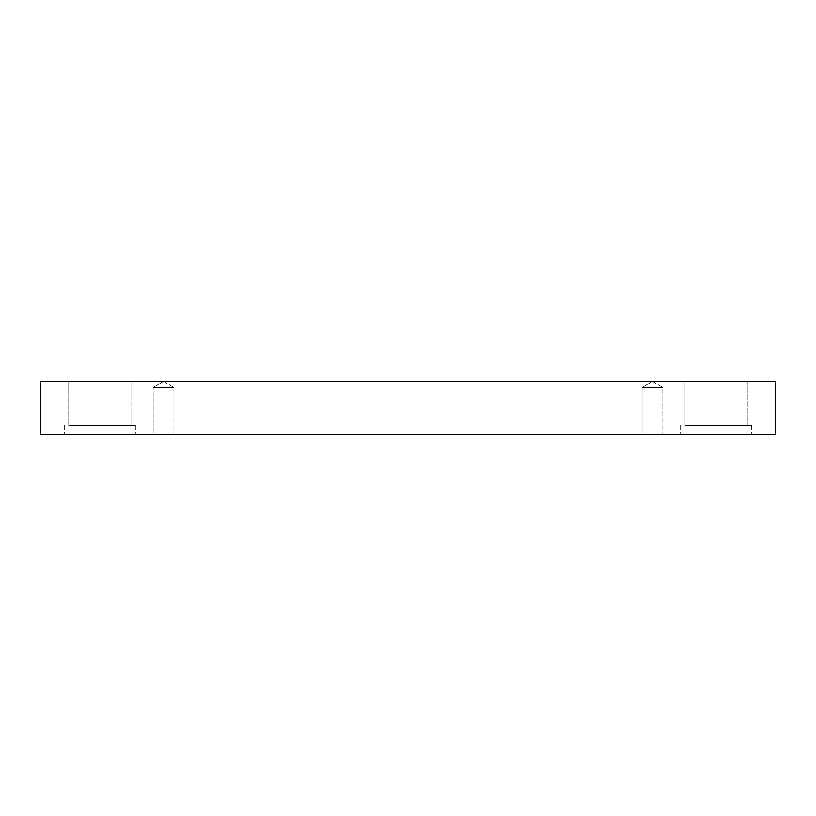 <?xml version="1.0" encoding="UTF-8"?>
<svg xmlns="http://www.w3.org/2000/svg" width="816" height="816" viewBox="0 0 816 816"><rect width="100%" height="100%" fill="white"/><g stroke="black" fill="none" stroke-linecap="round" stroke-linejoin="round"><path stroke-width="0.61" stroke-dasharray="4.08 3.06" d="M163.547 381.337L153.173 387.559L173.92 387.559L153.173 387.559L153.173 434.663L173.92 434.663L153.173 434.663L173.92 434.663L153.173 434.663L153.173 387.559L163.547 381.337L173.92 387.559L163.547 387.559L173.92 387.559L173.92 434.663L173.92 387.559L163.547 381.337M652.453 381.337L642.08 387.559L662.827 387.559L642.08 387.559L642.08 434.663L662.827 434.663L642.08 434.663L662.827 434.663L642.08 434.663L642.08 387.559L652.453 381.337L662.827 387.559L652.453 387.559L662.827 387.559L662.827 434.663L662.827 387.559L652.453 381.337M685.052 381.337L747.272 381.337L685.052 381.337L747.272 381.337L685.052 381.337L685.052 425.33L747.272 425.33L685.052 425.33L747.272 425.33L685.052 425.33L685.052 381.337M68.728 381.337L130.948 381.337L68.728 381.337L130.948 381.337L68.728 381.337L68.728 425.33L130.948 425.33L68.728 425.33L130.948 425.33L68.728 425.33L68.728 381.337M40.8 381.337L775.2 381.337L775.2 434.663L40.8 434.663L40.8 381.337M716.162 434.663L680.605 434.663L716.162 434.663M99.838 434.663L135.395 434.663L99.838 434.663M716.162 425.33L751.72 425.33L716.162 425.33M99.838 425.33L135.395 425.33L99.838 425.33M680.605 425.33L680.605 434.663L680.605 425.33M751.72 425.33L751.72 434.663L751.72 425.33M747.272 381.337L747.272 425.33L747.272 381.337M64.28 425.33L64.28 434.663L64.28 425.33M135.395 425.33L135.395 434.663L135.395 425.33M130.948 381.337L130.948 425.33L130.948 381.337"/><path stroke-width="1.22" d="M775.2 381.337L40.8 381.337L40.8 434.663L775.2 434.663L775.2 381.337"/></g></svg>
